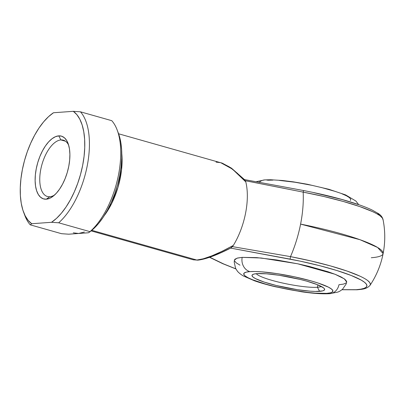 <?xml version="1.0" encoding="UTF-8"?>
<svg xmlns="http://www.w3.org/2000/svg" width="405" height="405" viewBox="0 0 405 405"><rect width="100%" height="100%" fill="white"/><g stroke="black" fill="none" stroke-linecap="round" stroke-linejoin="round"><path stroke-width="0.61" d="M342.068 289.681L356.375 289.686A3.367 2.916 85.9 0 0 357.276 289.772A3.367 2.916 -94.1 0 1 356.375 289.686L360.895 289.155L364.196 288.314L366.221 287.175L366.93 285.753L366.317 284.077L364.389 282.179L361.184 280.083L351.17 275.466L336.975 270.545L319.57 265.66L300.166 261.144L230.612 248.093L220.674 252.755L211.952 256.314L204.647 258.648M209.587 257.155L223.58 263.918A3.367 2.87 115.4 0 1 222.76 263.685A3.367 2.87 -64.6 0 0 223.58 263.918L235.831 268.839M256.269 273.689A33.64 5.032 -168.9 0 0 282.579 283.024A33.64 5.032 -168.9 0 0 317.419 287.272L319.626 291.342A37.007 5.533 11.1 0 1 275.638 285.338A37.007 5.533 11.1 0 1 252.583 274.62A37.007 5.533 11.1 0 1 257.008 273.623L266.444 273.79L279.212 275.284L300.282 279.455L306.747 281.156L317.323 284.649L323.489 287.813L324.587 289.114L324.294 290.162L322.618 290.917L315.429 291.433L310.19 291.175L297.427 289.686L276.352 285.515L264.136 282.057L255.601 278.665L253.15 277.157L252.047 275.856L252.34 274.808L254.016 274.053L257.008 273.623A37.007 5.533 11.1 0 1 295.706 278.382A37.007 5.533 11.1 0 1 324.375 288.704A37.007 5.533 11.1 0 1 319.626 291.342L317.419 287.272A33.64 5.032 11.1 0 1 282.579 283.024A33.64 5.032 11.1 0 1 256.269 273.689M234.429 260.091L234.961 259.195L237.548 258.031L242.175 257.367L237.011 258.177L234.439 260.05L234.206 262.111L235.583 268.353L237.295 271.021C237.765 271.801 240.448 274.367 243.557 276.053L254.482 280.792C260.42 282.877 267.32 284.857 275.192 286.725L301.603 291.782C313.186 293.483 322.593 294.111 329.827 293.676L337.993 292.04L339.891 291.149L342.483 289.327L346.118 284.067L346.68 282.072L344.346 278.868L335.036 274.266L297.776 263.807L261.119 258L242.175 257.367A11.775 10.201 85.9 0 0 249.895 271.613A45.416 6.789 11.1 0 1 310.934 280.857A45.416 6.789 11.1 0 1 326.744 293.357A11.775 10.201 85.9 0 0 329.989 293.666A11.775 10.201 -94.1 0 1 326.744 293.357L330.414 292.83L332.47 291.904L332.829 290.618L331.477 289.023L328.47 287.17L317.996 283.009L310.934 280.857L294.506 276.817L277.142 273.643L261.473 271.816L255.044 271.502L249.895 271.613L246.22 272.14L244.164 273.061L243.805 274.347L245.157 275.947L248.169 277.8L252.72 279.83L265.7 284.113L273.633 286.203L290.861 289.879L307.704 292.43L315.161 293.154L326.744 293.357A45.416 6.789 11.1 0 1 265.7 284.113A45.416 6.789 11.1 0 1 249.895 271.613A11.775 10.201 -94.1 0 1 242.175 257.367L256.755 257.626L276.483 259.929L298.353 263.928L309.05 266.379L327.928 271.72L335.386 274.408L341.121 276.964L344.908 279.293L346.614 281.303L346.67 282.113M264.576 179.911A11.775 10.201 85.9 0 0 259.276 182.24A11.775 10.201 -94.1 0 1 264.576 179.911A11.775 10.201 -94.1 0 1 267.826 180.22L272.975 180.109M317.89 284.877L317.419 287.272L317.89 284.877M60.927 139.933A29.266 13.942 -74.2 0 0 40.783 169.381A29.266 13.942 -74.2 0 0 49.785 196.729L46.297 199.189A32.633 15.542 105.8 0 1 36.263 168.693A32.633 15.542 105.8 0 1 58.72 135.862L60.927 139.933L65.489 141.223L60.927 139.933A29.266 13.942 105.8 0 1 63.327 140.171A29.266 13.942 105.8 0 1 68.668 145.198A29.266 13.942 -74.2 0 0 60.927 139.933L58.72 135.862L55.434 136.703L52.032 138.723L48.646 141.851L45.411 145.962L42.449 150.908L39.872 156.492L37.786 162.496L36.263 168.693L35.362 174.849L35.119 180.721L35.549 186.087L36.627 190.74L38.318 194.501L40.551 197.225L43.249 198.804L46.297 199.189L49.587 198.349L52.989 196.329L56.371 193.2L59.606 189.084L62.572 184.143L65.144 178.559L67.235 172.555L68.759 166.354L69.66 160.203L69.898 154.33L69.473 148.964L68.394 144.312L66.703 140.55L64.466 137.827L61.773 136.242L58.72 135.862A32.633 15.542 105.8 0 1 68.08 143.426A32.633 15.542 105.8 0 1 53.146 196.212A32.633 15.542 105.8 0 1 46.297 199.189L49.785 196.729A29.266 13.942 105.8 0 1 47.39 196.491A29.266 13.942 105.8 0 1 41.31 166.951A29.266 13.942 105.8 0 1 60.927 139.933M383.034 219.819L382.396 218.077L380.396 216.103C378.862 214.858 376.215 213.349 372.448 211.582L359.751 206.58L343.177 201.437L323.868 196.506L303.163 192.127A77.031 36.693 105.8 0 1 300.591 224.107A87.465 13.082 11.1 0 1 383.115 253.626A87.465 13.082 11.1 0 1 371.284 257.727L371.284 257.727M91.115 230.89L193.291 259.802L196.845 260.045L91.808 230.323L196.845 260.045L203.381 258.78L211.921 255.823L222.056 251.302L233.32 245.44A50.463 24.037 -74.2 0 0 245.789 181.891L237.37 173.254L229.362 166.906L222.148 163.139L118.594 133.782M121.783 153.718A50.463 24.037 105.8 0 1 104.277 215.581L111.76 203.34L118.022 187.226L121.586 169.604L121.783 153.718M239.998 265.159L236.206 262.83L234.505 260.815M346.159 282.923L343.572 284.087L338.944 284.75A11.775 10.201 -94.1 0 1 329.989 293.666M243.921 179.562L244.342 179.562M313.617 192.598L342.053 199.528L357.99 204.479M377.84 213.632L379.763 215.531M90.593 231.295L93.509 228.83L98.395 223.681L103.062 217.444L107.411 210.266L111.329 202.318L114.731 193.792L117.531 184.893L119.667 175.826L121.08 166.809L121.743 158.061L121.637 149.789L120.766 142.185L118.366 133.169M84.392 232.019L78.626 233.482L88.533 232.769L78.626 233.482L73.28 232.819M259.691 183.531L245.263 180.716L245.789 181.891A50.463 24.037 105.8 0 1 233.32 245.44L232.333 246.61L290.507 256.628A77.031 36.693 -74.2 0 0 300.591 224.107A77.031 36.693 -74.2 0 0 303.163 192.127L274.165 186.381M370.383 284.315L370.048 285.322C376.503 275.592 380.862 265.027 383.115 253.626L377.612 247.475L360.025 239.714L300.591 224.107C298.358 235.406 294.997 246.245 290.507 256.628L311.212 261.002L330.52 265.933L347.095 271.077L359.797 276.083C363.558 277.85 366.206 279.354 367.74 280.599L369.745 282.574L370.383 284.315M53.485 112.747A60.553 28.846 105.8 0 0 51.334 114.296A60.553 28.846 105.8 0 0 23.617 212.245A60.553 28.846 105.8 0 0 31.711 223.727L30.253 224.841A63.919 30.446 105.8 0 1 24.254 213.83A63.919 30.446 -74.2 0 0 24.857 215.536A63.919 30.446 -74.2 0 0 30.253 224.841L61.565 233.7L68.713 234.196L78.626 233.482L68.713 234.196L61.565 233.7L30.253 224.841L31.711 223.727L51.536 222.299A60.553 28.846 105.8 0 0 82.666 165.356A60.553 28.846 105.8 0 0 73.31 111.324L80.458 111.82L111.765 120.68A63.919 30.446 105.8 0 1 117.166 129.985A63.919 30.446 105.8 0 1 89.991 231.655A63.919 30.446 -74.2 0 0 118.493 174.899A63.919 30.446 -74.2 0 0 111.765 120.68L80.458 111.82A63.919 30.446 105.8 0 1 87.186 166.04A63.919 30.446 105.8 0 1 58.684 222.796L89.991 231.655L88.533 232.769L89.991 231.655L58.684 222.796A63.919 30.446 -74.2 0 0 87.186 166.04A63.919 30.446 -74.2 0 0 80.458 111.82L73.31 111.324L76.859 114.65L79.831 119.232L82.149 124.968L83.764 131.716L84.635 139.32L84.741 147.592L84.078 156.34L82.666 165.356L80.529 174.423L77.73 183.323L74.333 191.848L70.409 199.797L66.061 206.975L61.393 213.212L56.513 218.361L51.536 222.299L31.711 223.727L28.163 220.401L25.191 215.819L22.867 210.084L21.252 203.335L20.382 195.731L20.28 187.459L20.944 178.711L22.356 169.695L24.487 160.628L27.287 151.728L30.689 143.203L34.612 135.255L38.956 128.076L43.629 121.839L48.509 116.691L53.485 112.747L73.31 111.324L53.485 112.747L52.625 113.294M54.574 195.007A29.266 13.942 105.8 0 1 49.785 196.729A29.266 13.942 -74.2 0 0 54.569 195.007M51.536 222.299L58.684 222.796L51.536 222.299M89.383 232.237L90.69 231.225A60.553 28.846 -74.2 0 0 118.407 133.275L117.166 129.985M350.401 200.51L350.76 199.225L349.409 197.625L346.402 195.777L341.845 193.747M335.927 191.616L320.932 187.373M312.437 185.424L295.073 182.25L279.404 180.422M321.312 286.446A33.64 5.032 11.1 0 1 317.419 287.272A33.64 5.032 -168.9 0 0 321.312 286.446M216.057 162.121L220.695 162.673L232.505 169.163L245.789 181.891L245.263 180.716L303.163 192.127L303.563 190.542L303.163 192.127A80.904 12.099 11.1 0 1 382.841 218.862M245.263 180.716L244.635 179.749L231.468 168.151L222.416 163.225L220.776 162.694M370.276 284.872A80.904 12.099 -168.9 0 0 290.507 256.628L290.127 259.129A77.795 11.634 11.1 0 1 356.749 277.835A77.795 11.634 11.1 0 1 356.375 289.686M231.306 247.678L232.333 246.61L230.612 248.093L290.127 259.129L290.507 256.628L232.333 246.61L233.32 245.44C216.974 254.386 204.814 259.256 196.845 260.045A3.367 2.916 85.9 0 0 197.726 260.137A3.367 2.916 -94.1 0 1 196.845 260.045L193.332 259.818M231.361 247.622L230.982 247.946M223.58 263.918L209.755 257.236M370.048 285.317C366.363 289.494 361.295 289.246 357.261 289.777L341.987 289.747M235.882 268.93L222.775 263.69L209.547 257.307M256.218 181.683L264.738 179.896L270.586 179.754L282.518 180.498L293.443 181.86L307.365 184.255L328.895 189.297L345.607 194.906L355.873 201.037L358.683 204.641M383.115 253.626C385.332 242.236 385.292 230.804 382.993 219.348C382.264 216.938 380.7 215.004 378.31 213.541L372.21 210.084C358.891 203.583 331.614 195.863 303.568 190.542L244.286 179.552M23.617 212.245L24.857 215.536M51.334 114.296L52.64 113.284M193.291 259.802L197.726 260.137C206.788 259.316 220.285 253.368 230.87 248.012"/></g></svg>
